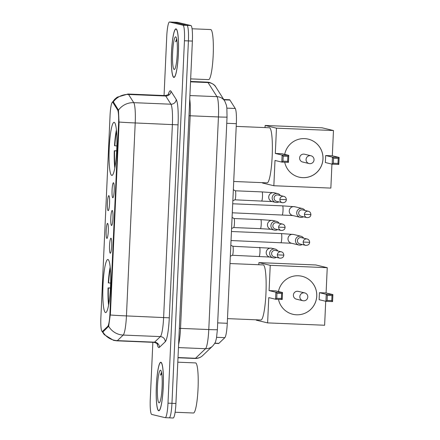 <?xml version="1.0" encoding="UTF-8"?>
<svg xmlns="http://www.w3.org/2000/svg" width="440" height="440" viewBox="0 0 440 440"><rect width="100%" height="100%" fill="white"/><g stroke="black" fill="none" stroke-linecap="round" stroke-linejoin="round"><path stroke-width="0.66" d="M111.771 175.406A26.565 3.79 -87.6 0 0 111.876 175.423A26.565 3.79 -87.6 0 0 116.749 149.407A26.565 3.79 -87.6 0 0 114.18 122.347A26.565 3.79 -87.6 0 0 114.076 122.331A26.565 3.79 -87.6 0 0 109.208 148.352A26.565 3.79 -87.6 0 0 111.771 175.406M105.545 312.56A26.565 3.79 -87.6 0 0 105.65 312.576A26.565 3.79 -87.6 0 0 110.517 286.555A26.565 3.79 -87.6 0 0 107.954 259.501A26.565 3.79 -87.6 0 0 107.85 259.485A26.565 3.79 -87.6 0 0 102.977 285.505A26.565 3.79 -87.6 0 0 105.545 312.56M110.963 238.211A7.519 1.073 92.4 0 1 111.023 238.238A7.519 1.073 92.4 0 1 111.694 245.762A7.519 1.073 92.4 0 1 110.401 253.204A7.519 1.073 92.4 0 1 110.281 253.226A7.519 1.073 92.4 0 1 109.56 245.465A7.519 1.073 92.4 0 1 110.963 238.211M112.222 210.48A7.519 1.073 92.4 0 1 112.283 210.507A7.519 1.073 92.4 0 1 112.954 218.031A7.519 1.073 92.4 0 1 111.661 225.473A7.519 1.073 92.4 0 1 111.54 225.495A7.519 1.073 92.4 0 1 110.82 217.734A7.519 1.073 92.4 0 1 112.222 210.48M113.482 182.749A7.519 1.073 92.4 0 1 113.542 182.776A7.519 1.073 92.4 0 1 114.208 190.3A7.519 1.073 92.4 0 1 112.921 197.747A7.519 1.073 92.4 0 1 112.8 197.764A7.519 1.073 92.4 0 1 112.074 190.003A7.519 1.073 92.4 0 1 113.482 182.749M107.569 223.382A7.519 1.073 92.4 0 1 107.63 223.41A7.519 1.073 92.4 0 1 108.301 230.934A7.519 1.073 92.4 0 1 107.008 238.381A7.519 1.073 92.4 0 1 106.887 238.398A7.519 1.073 92.4 0 1 106.167 230.637A7.519 1.073 92.4 0 1 107.569 223.382M108.829 195.652A7.519 1.073 92.4 0 1 108.889 195.679A7.519 1.073 92.4 0 1 109.56 203.203A7.519 1.073 92.4 0 1 108.268 210.65A7.519 1.073 92.4 0 1 108.147 210.667A7.519 1.073 92.4 0 1 107.426 202.906A7.519 1.073 92.4 0 1 108.829 195.652M223.746 99.501L229.493 99.737A15.037 2.145 92.4 0 1 229.911 100.062L235.257 108.477A15.037 2.145 92.4 0 1 236.341 123.684L227.277 323.284A15.037 2.145 92.4 0 1 224.851 337.656L218.862 343.36A15.037 2.145 92.4 0 1 218.543 343.508L214.731 343.349M102.52 331.364A13.536 1.931 92.4 0 1 102.234 331.496A13.536 1.931 92.4 0 1 102.179 331.491A13.536 1.931 92.4 0 1 100.881 317.515L110.066 115.291A13.536 1.931 92.4 0 1 112.536 102.229A13.536 1.931 92.4 0 1 112.91 102.52L117.59 109.885A13.536 1.931 92.4 0 1 118.564 123.569L109.945 313.44A13.536 1.931 92.4 0 1 107.756 326.37L102.52 331.364L103.477 331.402M158.691 410.8A24.31 3.465 -87.6 0 0 158.791 410.812A24.31 3.465 -87.6 0 0 163.246 387.002A24.31 3.465 -87.6 0 0 160.897 362.247A24.31 3.465 -87.6 0 0 160.804 362.23A24.31 3.465 -87.6 0 0 156.349 386.04A24.31 3.465 -87.6 0 0 158.691 410.8M173.833 77.429A24.31 3.465 -87.6 0 0 173.927 77.44A24.31 3.465 -87.6 0 0 178.387 53.631A24.31 3.465 -87.6 0 0 176.038 28.875A24.31 3.465 -87.6 0 0 175.94 28.859A24.31 3.465 -87.6 0 0 171.485 52.668A24.31 3.465 -87.6 0 0 173.833 77.429M112.321 102.3L114.78 99.209L117.172 97.196L127.991 94.034A20.053 2.86 92.4 0 1 128.073 94.045A20.053 2.86 92.4 0 1 128.552 94.463A17.545 17.012 -32.4 0 0 113.201 102.009L112.712 102.08L113.641 102.3L118.47 110.132L119.064 123.343L110.418 313.709L108.653 326.288L103.23 331.645L102.289 331.54M173.118 417.989A15.037 2.145 -87.6 0 0 173.173 418A15.037 2.145 -87.6 0 0 175.923 403.486L192.379 41.08A15.037 2.145 -87.6 0 0 190.938 25.553L177.48 22.336L173.514 22.171A15.037 2.145 -87.6 0 0 173.454 22.165A15.037 2.145 -87.6 0 1 173.514 22.171L186.972 25.394L173.514 22.171L169.548 22.011A15.037 2.145 -87.6 0 0 169.488 22A15.037 2.145 -87.6 0 0 166.744 36.515L164.06 95.524M192.379 41.08L188.413 40.915A15.037 2.145 -87.6 0 0 186.972 25.394A15.037 2.145 -87.6 0 1 188.413 40.915L171.958 403.32L188.413 40.915L184.448 40.75A15.037 2.145 -87.6 0 0 183.007 25.229L169.548 22.011M169.153 417.83A15.037 2.145 -87.6 0 0 169.208 417.835A15.037 2.145 -87.6 0 0 171.958 403.32A15.037 2.145 -87.6 0 1 169.208 417.835A15.037 2.145 -87.6 0 1 169.153 417.83M103.23 331.645L102.767 331.766A17.545 17.177 -133.6 0 0 117.37 340.632A20.053 2.86 92.4 0 1 116.947 340.83L154.121 342.37A20.053 2.86 -87.6 0 0 154.55 342.172L160.386 336.606A20.053 2.86 -87.6 0 0 163.625 317.449L172.387 124.487A20.053 2.86 -87.6 0 0 170.94 104.209L165.726 96.003A20.053 2.86 -87.6 0 0 165.248 95.585A20.053 2.86 -87.6 0 0 165.171 95.574C167.767 94.941 168.955 94.386 168.746 93.907M152.856 342.315L150.282 398.921A15.037 2.145 -87.6 0 0 151.729 414.447L165.181 417.665A15.037 2.145 -87.6 0 0 165.242 417.67A15.037 2.145 -87.6 0 0 167.992 403.156L184.448 40.75M177.48 22.336A15.037 2.145 -87.6 0 0 177.419 22.33L169.488 22M160.886 362.494A24.063 3.432 -87.6 0 0 160.793 362.483A24.063 3.432 -87.6 0 0 156.382 386.045A24.063 3.432 -87.6 0 0 158.708 410.548A24.063 3.432 -87.6 0 0 158.802 410.559A24.063 3.432 -87.6 0 0 163.213 386.997A24.063 3.432 -87.6 0 0 160.886 362.494M175.109 412.242L193.457 413A25.064 3.575 -87.6 0 0 198.055 388.454A25.064 3.575 -87.6 0 0 195.635 362.929A25.064 3.575 -87.6 0 0 195.536 362.918L177.799 362.181M159.055 402.837A16.341 2.332 -87.6 0 0 159.462 402.694A16.341 2.332 -87.6 0 0 162.124 386.617A16.341 2.332 -87.6 0 0 160.804 370.375A16.341 2.332 -87.6 0 0 160.54 370.205A16.341 2.332 -87.6 0 0 157.487 385.968A16.341 2.332 -87.6 0 0 159.055 402.837M161.486 372.152L160.463 375.205L161.766 373.714M160.463 375.205L161.59 372.658M176.028 29.123A24.063 3.432 -87.6 0 0 175.929 29.112A24.063 3.432 -87.6 0 0 171.523 52.674A24.063 3.432 -87.6 0 0 173.844 77.176A24.063 3.432 -87.6 0 0 173.938 77.193A24.063 3.432 -87.6 0 0 178.349 53.631A24.063 3.432 -87.6 0 0 176.028 29.123M190.663 78.887L208.599 79.629A25.064 3.575 -87.6 0 0 213.191 55.088A25.064 3.575 -87.6 0 0 210.771 29.563A25.064 3.575 -87.6 0 0 210.672 29.546L192.06 28.776M174.196 69.471A16.341 2.332 -87.6 0 0 174.603 69.322A16.341 2.332 -87.6 0 0 177.265 53.246A16.341 2.332 -87.6 0 0 175.94 37.01A16.341 2.332 -87.6 0 0 175.676 36.834A16.341 2.332 -87.6 0 0 172.629 52.596A16.341 2.332 -87.6 0 0 174.196 69.471M176.627 38.781L175.604 41.833L176.902 40.348M175.604 41.833L176.732 39.287M227.491 318.626L260.915 320.007A27.572 3.933 -87.6 0 0 265.969 293.013A27.572 3.933 -87.6 0 0 263.307 264.93A27.572 3.933 -87.6 0 0 263.197 264.919L229.988 263.544M110.176 267.096A25.064 3.575 -87.6 0 0 108.295 282.893L110.638 283.074M110.319 268.631A22.957 3.273 -87.6 0 0 108.597 282.964M110.451 287.997L108.07 287.898A25.064 3.575 -87.6 0 0 108.597 305.184M108.07 287.898L108.367 287.969A22.957 3.273 -87.6 0 0 108.867 303.666M110.446 288.079L108.367 287.969M278.454 291.527A19.547 19.344 -76.5 0 1 301.978 276.276A19.547 19.344 -76.5 0 1 316.762 296.087A19.547 19.344 -76.5 0 1 278.482 299.36M327.239 267.685L270.232 265.326L258.902 262.614L315.909 264.974L327.239 267.685L326.095 292.963L332.893 294.591L332.574 301.598L325.93 301.323L319.132 299.695L319.451 292.688L326.249 294.316L332.893 294.591L331.997 295.581L331.771 300.591L332.574 301.598M325.716 301.274L324.627 325.248L267.619 322.889L256.289 320.177L256.305 319.82M326.095 292.963L319.451 292.688M270.232 265.326L269.088 290.604L275.726 290.879L282.53 292.507L282.211 299.514L275.567 299.239L275.886 292.226L269.088 290.604M276.975 293.304L281.633 293.497L282.53 292.507L275.886 292.226L276.975 293.304L276.744 298.309L275.567 299.239L268.769 297.611L267.619 322.889M258.902 262.614L258.803 264.737M331.771 300.591L327.107 300.399L325.93 301.323L326.249 294.316L327.338 295.389L327.107 300.399M331.997 295.581L327.338 295.389M276.744 298.309L281.402 298.502L281.633 293.497M282.211 299.514L281.402 298.502M303.622 300.817A4.01 3.966 -76.5 0 1 299.838 296.648A4.01 3.966 -76.5 0 1 304.739 292.914L298.293 291.368A4.01 3.966 103.5 0 0 293.43 294.723A4.01 3.966 103.5 0 0 297.176 299.272M301.945 276.265A19.547 19.344 -76.5 0 1 296.472 314.793A19.547 19.344 -76.5 0 1 292.848 314.292M233.717 181.472L267.141 182.859A27.572 3.933 -87.6 0 0 272.195 155.859A27.572 3.933 -87.6 0 0 269.533 127.782A27.572 3.933 -87.6 0 0 269.423 127.765L236.22 126.39M116.402 129.943A25.064 3.575 -87.6 0 0 114.526 145.739L116.864 145.921M116.545 131.478A22.957 3.273 -87.6 0 0 114.824 145.811M116.677 150.843L114.296 150.744A25.064 3.575 -87.6 0 0 114.824 168.031M114.296 150.744L114.598 150.816A22.957 3.273 -87.6 0 0 115.099 166.513M116.677 150.926L114.598 150.816M284.686 154.38A19.547 19.344 -76.5 0 1 308.204 139.123A19.547 19.344 -76.5 0 1 322.993 158.934A19.547 19.344 -76.5 0 1 284.708 162.206M333.471 130.532L276.463 128.172L265.128 125.461L322.135 127.82L333.471 130.532L332.321 155.81L339.119 157.438L338.8 164.445L332.161 164.17L325.358 162.541L325.677 155.535L332.475 157.163L339.119 157.438L338.223 158.433L337.997 163.438L338.8 164.445M331.942 164.12L330.853 188.095L273.845 185.735L262.515 183.024L262.531 182.666M332.321 155.81L325.677 155.535M276.463 128.172L275.314 153.45L281.958 153.725L288.756 155.353L288.437 162.36L281.793 162.085L282.111 155.078L275.314 153.45M283.201 156.151L287.859 156.343L288.756 155.353L282.111 155.078L283.201 156.151L282.975 161.156L281.793 162.085L274.995 160.457L273.845 185.735M265.128 125.461L265.034 127.584M337.997 163.438L333.339 163.246L332.161 164.17L332.475 157.163L333.564 158.24L333.339 163.246M338.223 158.433L333.564 158.24M282.975 161.156L287.634 161.354L287.859 156.343M288.437 162.36L287.634 161.354M309.848 163.663A4.01 3.966 -76.5 0 1 306.064 159.495A4.01 3.966 -76.5 0 1 310.965 155.76L304.519 154.22A4.01 3.966 103.5 0 0 299.657 157.57A4.01 3.966 103.5 0 0 303.408 162.124M308.171 139.112A19.547 19.344 -76.5 0 1 302.698 177.639A19.547 19.344 -76.5 0 1 299.074 177.139M303.677 238.178A4.51 4.466 103.5 0 0 295.46 240.444A4.51 4.466 103.5 0 0 302.165 244.514M303.171 242.044A3.256 3.223 103.5 0 1 307.153 239.008L301.384 237.628A3.256 3.223 103.5 0 0 297.407 240.664A3.256 3.223 103.5 0 0 299.871 243.964L305.635 245.344C308.121 245.394 309.458 244.387 309.65 242.325L303.171 242.044A3.256 3.223 103.5 0 0 305.635 245.344M304.937 210.447A4.51 4.466 103.5 0 0 296.714 212.713A4.51 4.466 103.5 0 0 303.424 216.782M304.43 214.313A3.256 3.223 103.5 0 1 308.407 211.277L302.643 209.897A3.256 3.223 103.5 0 0 298.666 212.933A3.256 3.223 103.5 0 0 301.131 216.233L306.895 217.613C309.381 217.663 310.717 216.656 310.904 214.594L304.43 214.313A3.256 3.223 103.5 0 0 306.895 217.613M277.865 250.998A4.51 4.466 103.5 0 0 269.643 253.264A4.51 4.466 103.5 0 0 276.353 257.339M277.36 254.865A3.256 3.223 103.5 0 1 281.336 251.829L275.572 250.448A3.256 3.223 103.5 0 0 271.596 253.484A3.256 3.223 103.5 0 0 274.06 256.79L279.824 258.17C282.31 258.214 283.646 257.207 283.833 255.145L277.36 254.865A3.256 3.223 103.5 0 0 279.824 258.17M232.771 246.263A4.51 0.643 92.4 0 1 232.799 246.274A4.51 0.643 92.4 0 1 233.211 250.795A4.51 0.643 92.4 0 1 232.424 255.266A4.51 0.643 92.4 0 1 232.381 255.277M279.125 223.267A4.51 4.466 103.5 0 0 270.903 225.533A4.51 4.466 103.5 0 0 277.613 229.609M278.619 227.134A3.256 3.223 103.5 0 1 282.596 224.098L276.832 222.723A3.256 3.223 103.5 0 0 272.855 225.753A3.256 3.223 103.5 0 0 275.319 229.059L281.083 230.439C283.569 230.483 284.906 229.477 285.093 227.414L278.619 227.134A3.256 3.223 103.5 0 0 281.083 230.439M260.761 219.643A4.51 0.643 92.4 0 1 260.783 219.637L234.036 218.532A4.51 0.643 92.4 0 1 234.058 218.543A4.51 0.643 92.4 0 1 234.465 223.064A4.51 0.643 92.4 0 1 233.684 227.535A4.51 0.643 92.4 0 1 233.64 227.546M280.385 195.536A4.51 4.466 103.5 0 0 272.162 197.802A4.51 4.466 103.5 0 0 278.872 201.878M279.879 199.403A3.256 3.223 103.5 0 1 283.855 196.367L278.091 194.992A3.256 3.223 103.5 0 0 274.109 198.022A3.256 3.223 103.5 0 0 276.579 201.328L282.343 202.708C284.829 202.752 286.165 201.746 286.352 199.683L279.879 199.403A3.256 3.223 103.5 0 0 282.343 202.708M262.02 191.912A4.51 0.643 92.4 0 1 262.042 191.906L235.296 190.801A4.51 0.643 92.4 0 1 235.318 190.812A4.51 0.643 92.4 0 1 235.725 195.333A4.51 0.643 92.4 0 1 234.944 199.804A4.51 0.643 92.4 0 1 234.9 199.815M214.814 343.189L218.862 343.36M109.945 313.44L110.429 313.456M107.756 326.37L108.62 326.409M118.564 123.569L119.053 123.591M117.59 109.885L118.426 109.918M112.91 102.52L113.806 102.553M216.618 337.315L224.851 337.656M217.69 322.889L227.277 323.284M226.754 123.288L236.341 123.684M226.875 108.13L235.257 108.477M223.949 99.814L229.911 100.062M168.3 94.441A25.064 3.575 92.4 0 1 170.434 90.783A25.064 3.575 92.4 0 1 171.034 91.311L176.242 99.517A25.064 3.575 92.4 0 1 178.052 124.861L169.29 317.823A25.064 3.575 92.4 0 1 165.242 341.77L159.406 347.336A25.064 3.575 92.4 0 1 157.146 343.75M119.075 122.04A17.545 0.484 2.6 0 0 135.207 122.947L126.445 315.909A20.053 2.86 92.4 0 1 123.206 335.066L117.37 340.632L154.55 342.172A5.011 4.906 46.4 0 1 159.406 347.336M169.29 317.823L126.445 315.909A17.545 0.484 -177.4 0 1 110.314 315.002M118.47 110.132A17.545 17.012 -32.4 0 1 133.76 102.668A20.053 2.86 92.4 0 1 135.207 122.947L178.052 124.861M165.242 341.77A5.011 4.906 46.4 0 0 160.386 336.606L123.206 335.066A17.545 17.177 -133.6 0 1 108.653 326.288M171.034 91.311A5.011 4.862 147.6 0 1 165.726 96.003L128.552 94.463L133.76 102.668L170.94 104.209A5.011 4.862 147.6 0 0 176.242 99.517M167.992 403.156L175.923 403.486M183.007 25.229L190.938 25.553M189.904 95.546L216.992 96.668A10.027 9.719 -32.4 0 1 224.763 101.096L226.413 105.21L226.87 108.081L227.035 117.062L217.382 329.67L216.491 337.997L215.798 340.813C215.688 341.946 214.643 343.695 212.663 346.049L202.637 355.608C200.514 357.583 198 358.534 195.09 358.468A20.053 2.86 -87.6 0 0 195.52 358.27L205.546 348.711A20.053 2.86 -87.6 0 0 208.78 329.555L218.438 116.947A20.053 2.86 -87.6 0 0 216.992 96.668L208.038 82.572A20.053 2.86 -87.6 0 0 207.559 82.148A20.053 2.86 -87.6 0 0 207.482 82.137L190.548 81.439M190.526 81.846L208.038 82.572A10.027 9.719 -32.4 0 1 215.809 86.993L224.763 101.096M212.663 346.049A10.027 9.818 -133.6 0 1 205.546 348.711L178.459 347.589M217.382 329.67A10.027 0.275 -177.4 0 1 208.78 329.555L180.527 328.383A20.053 2.86 92.4 0 1 178.607 344.372M202.637 355.608A10.027 9.818 -133.6 0 1 195.52 358.27L178.007 357.544M227.035 117.062A10.027 0.275 -177.4 0 1 218.438 116.947L190.179 115.775L180.527 328.383L179.333 328.345M189.739 99.226A20.053 2.86 92.4 0 1 190.179 115.775L188.991 115.737M231.446 231.517L281.309 233.585A4.51 0.643 92.4 0 1 281.309 233.585A4.51 0.643 92.4 0 1 281.325 233.585A4.51 0.643 92.4 0 1 281.749 238.53A4.51 0.643 92.4 0 1 280.935 242.6A4.51 0.643 92.4 0 1 280.918 242.6M281.309 233.585L293.502 234.454A4.51 4.466 103.5 0 0 287.991 238.942A4.51 4.466 103.5 0 0 291.407 243.232L298.87 245.014M232.705 203.792L282.568 205.854A4.51 0.643 92.4 0 1 282.568 205.854A4.51 0.643 92.4 0 1 282.584 205.86A4.51 0.643 92.4 0 1 283.008 210.799A4.51 0.643 92.4 0 1 282.194 214.869A4.51 0.643 92.4 0 1 282.178 214.869M282.568 205.854L294.762 206.723A4.51 4.466 103.5 0 0 289.245 211.211A4.51 4.466 103.5 0 0 292.666 215.501L300.13 217.283M259.501 247.374A4.51 0.643 92.4 0 1 259.523 247.368A4.51 0.643 92.4 0 1 259.54 247.374A4.51 0.643 92.4 0 1 259.957 252.313A4.51 0.643 92.4 0 1 259.149 256.382A4.51 0.643 92.4 0 1 259.127 256.382M275.154 249.062L271.716 248.237A4.51 4.466 103.5 0 0 266.2 252.725A4.51 4.466 103.5 0 0 269.615 257.015L273.059 257.84M274.318 230.109L270.875 229.284A4.51 4.466 103.5 0 1 267.465 224.714A4.51 4.466 103.5 0 1 272.976 220.506L260.783 219.637A4.51 0.643 92.4 0 1 260.799 219.643A4.51 0.643 92.4 0 1 261.217 224.582A4.51 0.643 92.4 0 1 260.409 228.652A4.51 0.643 92.4 0 1 260.387 228.652L271.035 229.317M275.578 202.378L272.135 201.553A4.51 4.466 103.5 0 1 268.725 196.983A4.51 4.466 103.5 0 1 274.236 192.775L262.042 191.906A4.51 0.643 92.4 0 1 262.059 191.912A4.51 0.643 92.4 0 1 262.477 196.851A4.51 0.643 92.4 0 1 261.668 200.921A4.51 0.643 92.4 0 1 261.646 200.921M102.234 331.496L103.334 331.54M112.536 102.229L113.625 102.273M102.097 331.458L104.236 334.609L113.581 340.362L116.947 340.83M165.242 417.67L173.173 418M127.991 94.034L165.171 95.574M157.548 344.322C157.801 343.866 156.662 343.216 154.121 342.37M207.482 82.137L209.435 82.412C212.96 83.732 215.083 85.261 215.809 86.993M195.09 358.468L177.997 357.759M161.288 362.5L160.793 362.483M159.297 410.581L158.802 410.559M176.429 29.134L175.929 29.112M174.438 77.209L173.938 77.193M296.428 299.173L302.868 300.713A4.01 4.01 0 0 0 307.808 296.995A4.01 4.01 0 0 0 304.739 292.914M302.654 162.019L309.1 163.559A4.01 4.01 0 0 0 314.039 159.841A4.01 4.01 0 0 0 310.965 155.76M293.502 234.454L300.971 236.242M231.033 240.532L291.561 243.265M307.153 239.008C308.655 239.388 309.485 240.493 309.65 242.325M294.762 206.723L302.225 208.511M232.293 212.801L292.82 215.534M308.407 211.277C309.914 211.657 310.745 212.762 310.904 214.594M230.824 245.168L232.799 246.274L271.716 248.237M269.775 257.048L232.403 255.277M232.424 255.266L230.323 256.223M281.336 251.829C282.843 252.208 283.673 253.314 283.833 255.145M272.976 220.506L276.413 221.331M234.058 218.543L232.084 217.437M233.684 227.535L231.583 228.492M233.662 227.546L260.409 228.652M282.596 224.098C284.103 224.477 284.933 225.583 285.093 227.414M272.294 201.586L234.922 199.815L232.843 200.761M274.236 192.775L277.673 193.6M235.318 190.812L233.343 189.706M283.855 196.367C285.362 196.746 286.193 197.852 286.352 199.683"/></g></svg>
